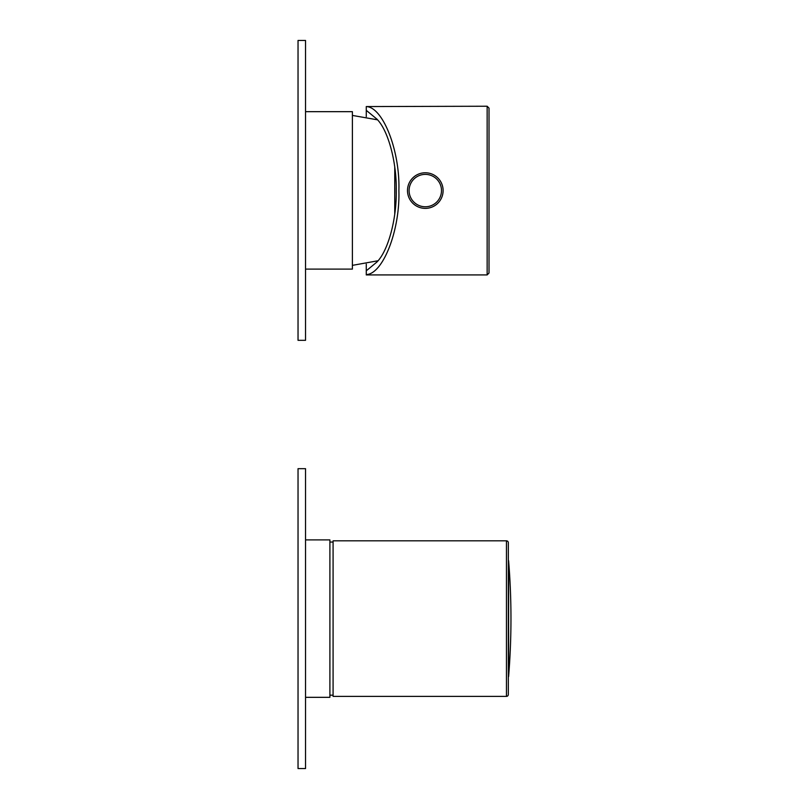<?xml version="1.0" encoding="UTF-8"?>
<svg xmlns="http://www.w3.org/2000/svg" width="809" height="809" viewBox="0 0 809 809"><rect width="100%" height="100%" fill="white"/><g stroke="black" fill="none" stroke-linecap="round" stroke-linejoin="round"><path stroke-width="1.21" d="M394.752 214.061L394.752 167.089M305.539 768.55L305.539 468.674L298.036 468.674L298.036 768.55L305.539 768.55M305.539 340.326L305.539 40.45L298.036 40.45L298.036 340.326L305.539 340.326M508.325 680.46L508.325 677.052A1.871 1.871 0 0 0 508.618 676.445A714.6 714.6 0 0 0 508.618 560.779L508.618 676.445M355.576 696.387L506.454 696.387A1.871 1.871 0 0 0 508.325 694.516L508.325 542.708A1.871 1.871 0 0 0 506.454 540.827L333.086 540.827L333.086 696.387L355.576 696.387M508.325 556.764L508.325 618.612M508.325 560.172A1.871 1.871 0 0 1 508.618 560.779M329.9 542.05L333.086 542.05M329.9 695.174L333.086 695.174M489.02 190.58L489.02 273.038L487.149 274.918L487.149 106.232L489.02 108.113L489.02 190.58M376.852 261.206L376.852 262.086L366.265 270.823L366.265 274.918L487.149 274.918M366.265 264.149L366.265 270.823M376.852 262.086C388.098 251.033 396.723 219.259 396.268 190.58C396.723 161.891 388.098 130.128 376.852 119.065L376.852 119.57M487.149 106.232L366.265 106.566C383.051 107.031 400.172 151.131 398.877 190.58C400.172 230.019 383.051 274.12 366.265 274.585M366.265 106.566L366.265 116.627M366.265 110.337L376.852 119.065M396.248 193.391L396.248 187.759M425.301 206.77A16.2 16.2 0 0 0 441.492 190.58A16.2 16.2 0 0 0 425.301 174.38A16.2 16.2 0 0 0 409.101 190.58A16.2 16.2 0 0 0 425.301 206.77M425.301 172.772A17.808 17.808 0 0 1 443.11 190.58A17.808 17.808 0 0 1 425.301 208.378A17.808 17.808 0 0 1 407.493 190.58A17.808 17.808 0 0 1 425.301 172.772A17.808 17.808 0 0 0 407.493 190.58A17.808 17.808 0 0 0 425.301 208.378M305.539 111.672L352.39 111.672L352.39 269.104L305.539 269.104M305.539 539.896L329.9 539.896L329.9 697.328L305.539 697.328M506.454 696.387L506.454 540.827M378.015 260.761L352.39 265.362M377.54 119.833L352.39 115.424"/></g></svg>
